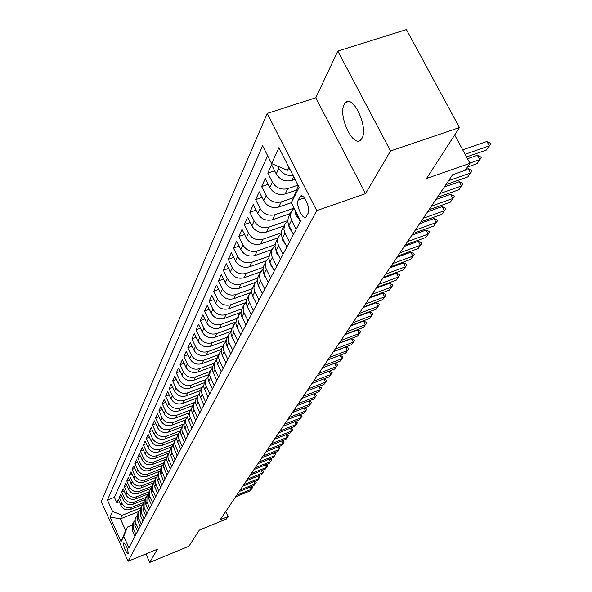 <?xml version="1.0" encoding="UTF-8"?>
<svg xmlns="http://www.w3.org/2000/svg" width="592" height="592" viewBox="0 0 592 592"><rect width="100%" height="100%" fill="white"/><g stroke="black" fill="none" stroke-linecap="round" stroke-linejoin="round"><path stroke-width="0.89" d="M361.941 138.358C368.572 128.027 353.483 94.764 345.706 102.468L344.189 104.436C337.906 115.129 352.647 147.482 360.498 140.134L361.941 138.358M128.198 553.439C127.82 548.495 126.296 544.951 123.624 542.805L123.491 542.968C123.876 547.918 125.408 551.463 128.072 553.594L128.198 553.439M267.236 113.398L101.239 501.572L128.035 561.268L316.727 210.626L267.236 113.398L315.78 97.769L365.545 193.651L390.52 150.975L337.84 51.06L315.78 97.769M337.84 51.06L406.408 29.6L459.466 127.554L426.551 178.488L469.989 163.325L454.671 134.969M145.891 553.957L149.717 562.4L188.9 546.268L199.341 530.099L226.41 519.029L228.112 516.542L225.744 511.488M390.52 150.975L459.466 127.554M295.031 179.361L291.76 180.471C285.115 182.003 279.935 179.835 276.22 173.944L271.595 164.791L267.799 173.086L274.629 170.792M296.259 190.18L285.144 193.969C278.603 195.501 273.504 193.362 269.848 187.56L265.305 178.525L261.627 186.561L268.22 184.334M291.382 202.701L278.736 207.052C272.283 208.569 267.266 206.467 263.677 200.747L259.215 191.83L255.648 199.622L262.027 197.447M290.221 213.601L272.527 219.728C266.163 221.245 261.22 219.173 257.69 213.527L253.302 204.736L249.846 212.284L256.018 210.167M283.953 225.944L266.504 232.027C260.228 233.529 255.359 231.502 251.889 225.922L247.574 217.242L244.222 224.568L250.194 222.511M277.87 237.917L260.658 243.956C254.471 245.458 249.669 243.453 246.257 237.954L242.017 229.385L238.761 236.497L244.54 234.484M271.972 249.543L254.982 255.537C248.884 257.032 244.148 255.056 240.789 249.632L236.622 241.166L233.463 248.07L239.057 246.117M266.237 260.835L249.469 266.785C243.453 268.265 238.791 266.326 235.483 260.968L231.383 252.614L228.312 259.318L233.736 257.409M260.687 271.802L244.119 277.715C238.176 279.187 233.581 277.278 230.325 271.98L226.292 263.729L223.302 270.248L228.571 268.391M255.337 282.443L238.916 288.334C233.056 289.799 228.519 287.919 225.315 282.687L221.341 274.54L218.441 280.874L223.547 279.061M250.201 292.766L233.855 298.657C228.068 300.114 223.598 298.264 220.439 293.099L216.531 285.048L213.705 291.212L218.663 289.444M245.273 302.778L228.934 308.706C223.221 310.156 218.811 308.328 215.695 303.222L211.847 295.267L209.102 301.269L213.912 299.537M240.589 312.487L224.146 318.481C218.507 319.917 214.149 318.119 211.085 313.079L207.296 305.213L204.617 311.059L209.294 309.364M235.89 321.989L219.484 327.998C213.912 329.426 209.62 327.65 206.593 322.67L202.864 314.9L200.259 320.583L204.802 318.933M230.954 331.372L214.948 337.262C209.442 338.683 205.202 336.929 202.22 332.008L198.542 324.327L196.004 329.87L200.422 328.257M226.174 340.504L210.523 346.283C205.091 347.696 200.903 345.972 197.965 341.11L194.339 333.511L191.867 338.913L196.159 337.336M221.541 349.391L206.216 355.082C200.843 356.488 196.707 354.786 193.813 349.976L190.239 342.465L187.827 347.726L192.008 346.187M217.049 358.049L202.013 363.651C196.707 365.049 192.622 363.37 189.766 358.611L186.243 351.189L183.89 356.317L187.967 354.815M212.691 366.485L197.92 372.013C192.674 373.397 188.641 371.739 185.821 367.04L182.343 359.699L180.057 364.702L184.016 363.229M208.458 374.706L193.924 380.168C188.737 381.544 184.756 379.909 181.973 375.261L178.547 367.995L176.312 372.879L180.175 371.443M204.358 382.721L190.025 388.123C184.904 389.492 180.967 387.878 178.222 383.276L174.84 376.09L172.657 380.856L176.416 379.45M200.377 390.535L186.221 395.885C181.152 397.247 177.267 395.656 174.559 391.105L171.221 383.993L169.09 388.648L172.76 387.272M196.507 398.15L182.514 403.47C177.496 404.817 173.656 403.248 170.984 398.742L167.684 391.712L165.605 396.255L169.186 394.908M192.726 405.594L178.88 410.87C173.93 412.21 170.126 410.656 167.484 406.208L164.236 399.245L162.208 403.685L165.693 402.368M189.033 412.868L175.343 418.1C170.437 419.432 166.685 417.9 164.073 413.497L160.869 406.608L158.878 410.944L162.282 409.649M185.429 419.972L171.88 425.167C167.033 426.492 163.318 424.975 160.743 420.616L157.576 413.801L155.629 418.033L158.952 416.768M181.899 426.913L168.498 432.071C163.695 433.388 160.025 431.894 157.487 427.579L154.357 420.831L152.455 424.967L155.703 423.731M178.451 433.699L165.19 438.82C160.439 440.13 156.813 438.65 154.297 434.38L151.204 427.698L149.354 431.753L152.521 430.539M175.084 440.337L161.956 445.421C157.257 446.723 153.668 445.258 151.182 441.033L148.133 434.417L146.32 438.383L149.413 437.192M171.784 446.834L158.789 451.881C154.142 453.169 150.59 451.726 148.141 447.537L145.121 440.996L143.345 444.866L146.372 443.704M168.557 453.191L155.696 458.201C151.101 459.481 147.586 458.053 145.158 453.909L142.176 447.426L140.437 451.215L143.397 450.075M165.405 459.407L152.669 464.38C148.118 465.652 144.64 464.239 142.243 460.132L139.298 453.716L137.596 457.424L140.482 456.306M162.334 465.482L149.709 470.425C145.195 471.698 141.754 470.3 139.386 466.23L136.478 459.873L134.813 463.506L137.633 462.411M159.344 471.424L146.801 476.353C142.339 477.611 138.935 476.227 136.589 472.201L133.711 465.904L132.083 469.463L134.85 468.383M156.443 477.241L143.96 482.154C139.542 483.405 136.175 482.036 133.859 478.047L131.01 471.809L129.411 475.295L132.12 474.236M153.624 482.924L141.177 487.83C136.804 489.073 133.466 487.719 131.172 483.775L128.36 477.589L126.799 481.007L129.441 479.971M150.893 488.474L138.454 493.395C134.118 494.631 130.817 493.291 128.553 489.384L125.77 483.257L124.239 486.602L126.821 485.588M148.118 493.957L135.783 498.849C131.491 500.077 128.22 498.753 125.978 494.875L123.225 488.807L121.723 492.085L124.261 491.086M145.306 499.367L133.163 504.192C128.908 505.413 125.674 504.103 123.454 500.262L120.731 494.253L119.266 497.465L121.745 496.481M469.989 163.325L465.186 170.341L452.591 174.751L220.15 519.791L228.112 516.542M299.818 196.973L298.257 200.044C295.519 204.595 302.616 220.283 305.953 217.012L308.099 213.298C310.941 208.798 303.733 192.859 300.396 196.233L299.818 196.973L302.305 196.122M139.039 511.414L120.428 518.851L125.696 530.528L127.435 527.05L123.743 536.285L128.923 547.8L300.558 220.912L291.368 202.723L298.294 185.792M123.743 536.285L121.049 541.643L109.994 517.031L112.554 511.429L107.433 500.055L262.604 145.795L271.61 163.621L278.913 147.652L299.093 187.361L291.368 202.723M143.449 502.638L131.616 507.351C127.391 508.565 124.172 507.263 121.967 503.444L119.266 497.465M142.561 504.665L130.595 509.431L131.616 507.351M146.143 497.324L134.206 502.068C129.937 503.289 126.688 501.972 124.461 498.124L121.723 492.085M148.895 491.908L136.841 496.681C132.534 497.909 129.256 496.584 126.999 492.692L124.239 486.602M151.707 486.372L139.534 491.182C135.183 492.426 131.868 491.079 129.596 487.149L126.799 481.007M154.579 480.726L142.287 485.573C137.892 486.816 134.547 485.462 132.238 481.496L129.411 475.295M157.524 474.954L145.092 479.846C140.652 481.096 137.27 479.727 134.946 475.724L132.083 469.463M160.543 469.064L147.956 474C143.479 475.258 140.06 473.866 137.699 469.833L134.813 463.506M163.644 463.033L150.886 468.02C146.357 469.293 142.901 467.887 140.519 463.81L137.596 457.424M166.818 456.869L153.876 461.923C149.302 463.203 145.81 461.782 143.397 457.66L140.437 451.215M170.082 450.571L156.924 455.685C152.307 456.972 148.777 455.537 146.342 451.378L143.345 444.866M173.434 444.126L160.047 449.313C155.378 450.608 151.811 449.158 149.347 444.955L146.32 438.383M176.867 437.532L163.244 442.801C158.523 444.104 154.919 442.631 152.425 438.391L149.354 431.753M180.279 430.828L166.5 436.141C161.734 437.451 158.086 435.964 155.563 431.679L152.455 424.967M183.587 424.042L169.837 429.326C165.02 430.65 161.335 429.141 158.782 424.812L155.629 418.033M187.028 417.086L173.256 422.362C168.387 423.687 164.657 422.163 162.067 417.789L158.878 410.944M190.58 409.945L176.749 415.229C171.821 416.568 168.054 415.022 165.434 410.596L162.208 403.685M194.257 402.627L180.323 407.932C175.343 409.279 171.532 407.71 168.875 403.241L165.605 396.255M198.046 395.123L183.986 400.458C178.954 401.813 175.091 400.229 172.398 395.708L169.09 388.648M201.953 387.434L187.738 392.807C182.639 394.168 178.732 392.563 176.009 387.997L172.657 380.856M205.949 379.553L191.579 384.963C186.428 386.339 182.469 384.711 179.709 380.094L176.312 372.879M210.049 371.48L195.508 376.926C190.298 378.31 186.302 376.667 183.505 371.998L180.057 364.702M214.252 363.199L199.548 368.698C194.272 370.081 190.224 368.416 187.39 363.695L183.89 356.317M218.566 354.712L203.685 360.247C198.35 361.653 194.25 359.958 191.371 355.185L187.827 347.726M222.984 346.009L207.925 351.589C202.531 352.995 198.372 351.285 195.464 346.453L191.867 338.913M227.52 337.085L212.276 342.701C206.815 344.122 202.605 342.383 199.652 337.499L196.004 329.87M232.168 327.924L216.746 333.585C211.218 335.005 206.956 333.252 203.959 328.301L200.259 320.583M236.948 318.511L221.334 324.216C215.732 325.652 211.418 323.868 208.377 318.866L204.617 311.059M241.854 308.854L226.048 314.604C220.379 316.047 215.999 314.234 212.913 309.172L209.102 301.269M246.923 298.916L230.887 304.717C225.145 306.175 220.712 304.332 217.575 299.212L213.705 291.212M252.162 288.696L235.86 294.564C230.044 296.022 225.552 294.157 222.37 288.97L218.441 280.874M257.594 278.173L240.981 284.123C235.083 285.588 230.525 283.694 227.298 278.44L223.302 270.248M263.211 267.34L246.242 273.378C240.271 274.858 235.646 272.934 232.367 267.614L228.312 259.318M269.027 256.173L251.659 262.323C245.606 263.81 240.914 261.856 237.584 256.469L233.463 248.07M275.043 244.674L257.231 250.949C251.097 252.444 246.339 250.46 242.957 244.999L238.761 236.497M281.281 232.819L262.974 239.227C256.758 240.729 251.926 238.717 248.485 233.181L244.222 224.568M287.749 220.594L268.886 227.15C262.582 228.66 257.683 226.618 254.183 221.008L249.846 212.284M294.061 208.118L274.984 214.704C268.59 216.221 263.618 214.141 260.058 208.465L255.648 199.622M293.314 197.743L281.274 201.865C274.792 203.389 269.737 201.273 266.119 195.523L261.627 186.561M297.968 185.148L287.764 188.626C281.185 190.15 276.05 188.004 272.372 182.166L267.799 173.086M292.981 175.336C286.787 176.046 282.066 173.722 278.825 168.38L277.715 166.189M267.651 155.777L114.397 497.302L116.846 502.734L119.281 501.772M130.595 509.431C126.385 510.644 123.18 509.349 120.983 505.546L118.289 499.581L116.846 502.734M300.248 221.512L295.637 212.387L294.557 209.035M296.141 229.341L291.286 219.654L290.443 216.354L291.131 211.855L294.083 208.103M291.405 211.27L288.245 217.686L287.786 221.556L288.622 224.842L293.44 234.476M289.458 242.054L284.693 232.508L283.871 229.245L284.826 224.227L287.749 220.89M284.826 224.227L281.755 230.466L281.296 234.284L282.118 237.533L286.846 247.034M282.991 254.382L278.307 244.955L277.5 241.736L278.188 237.355L281.267 233.529M278.455 236.778L275.465 242.846L275.006 246.627L275.805 249.831L280.46 259.2M276.716 266.326L272.12 257.024L271.328 253.85L272.009 249.513L274.977 245.791M272.268 248.951L269.367 254.856L268.909 258.586L269.693 261.753L274.266 271.003M270.633 277.907L266.111 268.731L265.334 265.593L266.015 261.316L268.879 257.683M266.274 260.754L263.447 266.511L262.996 270.196L263.766 273.319L268.25 282.443M264.735 289.148L260.288 280.09L259.525 276.989L260.199 272.764L262.966 269.219M260.458 272.209L257.705 277.818L257.254 281.459L258.008 284.545L262.419 293.551M259.007 300.063L254.634 291.116L253.887 288.06L254.56 283.879L257.231 280.416M254.812 283.331L252.133 288.792L251.674 292.396L252.414 295.438L256.758 304.34M253.443 310.659L249.136 301.831L248.411 298.805L249.077 294.675L251.659 291.294M249.328 294.135L246.709 299.463L246.257 303.015L246.982 306.027L251.26 314.811M248.033 320.953L243.8 312.236L243.083 309.246L243.749 305.161L246.25 301.861M244 304.628L241.447 309.823L240.996 313.338L241.706 316.313L245.917 324.993M242.779 330.958L238.613 322.351L237.91 319.399L238.569 315.358L240.988 312.132M238.813 314.833L236.326 319.902L235.882 323.38L236.578 326.318L240.722 334.887M237.673 340.689L233.574 332.186L232.878 329.27L233.537 325.274L235.875 322.122M233.781 324.756L231.354 329.7L230.902 333.141L231.59 336.041L235.668 344.507M232.7 350.153L228.66 341.754L227.987 338.868L228.638 334.924L230.91 331.838M228.875 334.406L226.507 339.238L226.063 342.635L226.736 345.506L230.747 353.868M227.861 359.366L223.887 351.063L223.221 348.214L223.872 344.307L226.07 341.295M224.109 343.797L221.793 348.518L221.349 351.877L222.015 354.719L225.966 362.985M223.154 368.335L219.24 360.121L218.581 357.309L219.225 353.446L221.364 350.501M219.462 352.943L217.205 357.553L216.761 360.876L217.412 363.68L221.312 371.85M218.574 377.067L214.711 368.949L214.067 366.167L214.711 362.348L216.783 359.462M214.94 361.845L212.572 366.885L212.35 370.207L216.776 380.493M214.104 385.57L209.723 375.358L210.108 371.532L212.321 368.194M210.537 370.525L208.377 374.936L207.94 378.184L208.569 380.93L212.35 388.907M209.753 393.858L206.009 385.925L205.38 383.202L206.016 379.465L207.977 376.704M206.245 378.976L204.129 383.29L203.752 387.057L208.044 397.114M205.513 401.938L201.258 391.948L201.635 388.204L203.737 385M202.057 387.22L199.992 391.438L199.615 395.167L203.848 405.113M201.376 409.812L197.18 399.94L197.558 396.233L199.608 393.088M197.98 395.256L195.797 399.896L195.575 403.078L199.748 412.913M197.343 417.501L193.199 407.733L193.584 404.062L195.582 400.984M193.998 403.1L191.86 407.644L191.638 410.796L195.752 420.52M193.406 424.997L189.322 415.332L189.699 411.706L191.645 408.68M190.113 410.752L188.019 415.207L187.797 418.322L191.86 427.942M189.566 432.315L185.533 422.755L185.91 419.166L187.812 416.191M186.317 418.218L184.267 422.584L184.045 425.678L188.049 435.194M185.814 439.456L181.84 429.999L182.21 426.447L184.068 423.532M182.617 425.507L180.604 429.792L180.382 432.848L184.334 442.268M182.151 446.435L178.229 437.074L178.599 433.559L180.412 430.695M178.999 432.626L177.03 436.837L176.808 439.863L180.708 449.18M178.569 453.25L174.699 443.985L175.077 440.5L176.845 437.688M175.469 439.582L173.537 443.711L173.315 446.708L177.163 455.929M175.077 459.91L171.251 450.741L171.628 447.293L173.352 444.525M172.013 446.383L170.119 450.438L169.897 453.405L173.7 462.53M171.658 466.415L167.884 457.342L168.254 453.923L169.948 451.215M168.639 453.028L166.781 457.009L166.559 459.947L170.311 468.975M168.313 472.779L164.591 463.802L164.961 460.413L166.611 457.742M165.346 459.518L163.518 463.432L163.296 466.341L167.003 475.28M165.05 479.002L161.372 470.107L161.734 466.755L163.355 464.135M162.119 465.874L160.321 469.715L160.106 472.594L163.762 481.451M161.853 485.085L158.219 476.286L158.589 472.964L160.173 470.381M158.967 472.083L157.198 475.864L156.984 478.713L160.595 487.482M158.73 491.042L155.141 482.325L155.504 479.032L157.05 476.493M155.874 478.166L154.142 481.873L153.927 484.7L157.494 493.388M155.666 496.866L152.773 490.539L152.854 484.115L154.001 482.48M152.854 484.115L151.663 486.454L151.582 492.862L154.46 499.16M152.677 502.564L149.813 496.303L149.902 489.939L151.019 488.333M149.902 489.939L148.733 492.233L148.644 498.575L151.493 504.813M149.746 508.151L146.912 501.949L147.001 495.637L148.096 494.068M147.001 495.637L145.861 497.887L145.773 504.169L148.585 510.348M146.875 513.619L144.071 507.47L144.167 501.224L145.232 499.685M144.167 501.224L143.049 503.422L142.953 509.653L145.743 515.773M144.063 518.969L141.296 512.887L141.392 506.693L142.435 505.183M141.392 506.693L140.297 508.846L140.2 515.018L142.953 521.086M141.303 524.216L138.572 518.185L138.669 512.05L139.69 510.57M138.669 512.05L137.596 514.159L137.499 520.279L140.223 526.288M138.609 529.359L135.901 523.38L136.005 517.297L136.996 515.847M136.005 517.297L134.954 519.369L134.85 525.43L137.544 531.387M135.96 534.398L133.289 528.471L133.392 522.447L134.362 521.019M133.392 522.447L132.364 524.475L132.253 530.484L134.917 536.382M127.435 527.05L132.046 525.2M288.889 167.277L287.446 170.274L271.61 163.621M289.976 169.423L287.446 170.274M365.545 193.651L316.727 210.626M149.717 562.4L157.42 549.228L128.035 561.268M140.8 507.847L122.13 515.299L120.428 518.851L109.994 517.031M114.397 497.302L107.433 500.055M112.554 511.429L122.13 515.299M121.049 541.643L125.696 530.528M465.09 154.268L489.318 145.869L486.92 141.466L490.361 143.257L490.761 143.989L486.424 150.05L466.54 156.954M462.7 149.828L486.92 141.466M486.424 150.05L490.761 143.989M299.034 219.114L295.97 215.562L295.304 211.67M469.863 163.103L479.772 159.648L477.411 155.296L480.822 157.043L481.215 157.761L476.967 163.695L467.458 167.018M467.51 158.745L477.411 155.296M476.967 163.695L481.215 157.761M292.019 231.65L289.31 228.468L288.637 224.871M448.573 180.708L470.514 173.005L468.198 168.713L471.572 170.407L471.957 171.118L467.791 176.934L445.939 184.623M465.704 169.586L468.198 168.713M467.791 176.934L471.957 171.118M285.226 243.786L282.858 240.974L282.177 237.681M439.886 193.614L461.538 185.955L459.266 181.722L462.596 183.365L462.974 184.075L458.896 189.766L437.325 197.41M444.355 186.976L459.266 181.722M458.896 189.766L462.974 184.075M278.64 255.552L276.605 253.095L275.931 250.098M431.45 206.134L452.821 198.527L450.593 194.346L453.886 195.945L454.256 196.648L450.26 202.227L428.971 209.82M435.875 199.563L450.593 194.346M450.26 202.227L454.256 196.648M272.253 266.955L270.537 264.853L269.878 262.16M423.265 218.285L444.363 210.73L442.172 206.601L445.428 208.162L445.798 208.85L441.876 214.326L420.853 221.859M427.646 211.781L442.172 206.601M441.876 214.326L445.798 208.85M266.06 278.011L264.646 276.264L264.01 273.867M415.318 230.088L436.149 222.585L433.995 218.5L437.222 220.024L437.577 220.705L433.729 226.07L412.972 233.559M419.647 223.65L433.995 218.5M433.729 226.07L437.577 220.705M260.051 288.741L258.933 287.342L258.334 285.255M407.592 241.551L428.171 234.099L426.048 230.066L429.237 231.553L429.592 232.227L425.818 237.488L405.32 244.925M411.877 235.187L426.048 230.066M425.818 237.488L429.592 232.227M254.22 299.16L252.836 296.34M400.081 252.695L420.409 245.295L418.322 241.314L421.482 242.757L421.83 243.423L418.122 248.588L397.876 255.973M404.329 246.39L418.322 241.314M418.122 248.588L421.83 243.423M248.551 309.283L247.515 307.144M392.785 263.529L412.868 256.181L410.811 252.244L413.941 253.657L414.282 254.316L410.641 259.385L390.639 266.718M396.988 257.291L410.811 252.244M410.641 259.385L414.282 254.316M243.053 319.11L242.38 317.726M385.688 274.066L405.527 266.77L403.507 262.885L406.6 264.261L406.933 264.905L403.367 269.893L383.594 277.167M389.847 267.887L403.507 262.885M403.367 269.893L406.933 264.905M237.703 328.664L237.496 328.242M378.784 284.315L398.386 277.078L396.396 273.23L399.459 274.577L399.785 275.221L396.277 280.112L376.741 287.342M382.898 278.203L396.396 273.23M396.277 280.112L399.785 275.221M372.057 294.298L391.43 287.105L389.477 283.309L392.503 284.626L392.829 285.255L389.381 290.065L370.074 297.243M376.135 288.245L389.477 283.309M389.381 290.065L392.829 285.255M365.508 304.022L384.659 296.881L382.735 293.121L385.732 294.409L386.051 295.031L382.661 299.759L363.577 306.885M369.549 298.028L382.735 293.121M382.661 299.759L386.051 295.031M359.129 313.486L378.059 306.397L376.164 302.682L379.132 303.94L379.45 304.554L376.112 309.202L357.25 316.276M363.125 307.551L376.164 302.682M376.112 309.202L379.45 304.554M352.921 322.714L371.635 315.669L369.763 311.999L372.701 313.227L373.012 313.841L369.734 318.407L351.086 325.43M356.872 316.838L369.763 311.999M369.734 318.407L373.012 313.841M346.86 331.705L365.368 324.712L363.525 321.086L366.433 322.285L366.744 322.892L363.518 327.383L345.069 334.354M350.782 325.881L363.525 321.086M363.518 327.383L366.744 322.892M340.955 340.474L359.255 333.533L357.435 329.944L360.321 331.113L360.624 331.712L357.45 336.138L339.209 343.057M344.833 334.709L357.435 329.944M357.45 336.138L360.624 331.712M335.19 349.021L353.291 342.132L351.5 338.58L354.652 340.319L351.53 344.677L333.488 351.544M339.038 343.316L351.5 338.58M351.53 344.677L354.652 340.319M329.574 357.368L347.474 350.531L345.713 347.016L348.54 348.14L348.829 348.725L345.758 353.002L327.909 359.832M333.377 351.715L345.713 347.016M345.758 353.002L348.829 348.725M324.083 365.508L341.799 358.722L340.06 355.244L343.145 356.924L340.119 361.142L322.462 367.913M327.857 359.906L340.06 355.244M340.119 361.142L343.145 356.924M318.733 373.456L336.256 366.722L334.539 363.281L337.314 364.354L337.595 364.931L334.613 369.082L317.149 375.809M334.613 369.082L337.595 364.931M329.226 371.154L332.179 372.745L329.241 376.838L311.954 383.512M313.501 381.218L330.839 374.529L329.174 371.177M329.241 376.838L332.179 372.745M324.031 378.85L326.88 380.39L323.987 384.415L306.885 391.046M308.395 388.803L325.548 382.158L323.928 378.887M323.987 384.415L326.88 380.39M318.955 386.369L321.708 387.849L318.859 391.823L301.927 398.401M303.4 396.211L320.383 389.617L318.807 386.428M318.859 391.823L321.708 387.849M313.997 393.71L316.646 395.145L313.841 399.06L297.08 405.594M298.523 403.455L315.329 396.906L313.797 393.791M313.841 399.06L316.646 395.145M309.142 400.895L311.703 402.279L308.935 406.134L292.344 412.624M293.758 410.53L310.393 404.033L308.898 400.984M308.935 406.134L311.703 402.279M304.392 407.91L306.871 409.257L304.133 413.061L287.712 419.499M289.096 417.456L305.561 410.996L304.11 408.021M304.133 413.061L306.871 409.257M299.752 414.777L302.135 416.08L299.441 419.832L283.183 426.225M284.53 424.227L300.84 417.811L299.419 414.911M299.441 419.832L302.135 416.08M295.201 421.497L297.51 422.755L294.853 426.455L278.751 432.804M280.068 430.85L296.222 424.479L294.838 421.645M294.853 426.455L297.51 422.755M290.753 428.068L292.981 429.289L290.361 432.937L274.414 439.249M275.702 437.325L291.693 431.006L290.346 428.231M290.361 432.937L292.981 429.289M286.395 434.506L288.548 435.69L285.958 439.286L270.167 445.547M271.432 443.674L287.268 437.392L285.951 434.683M285.958 439.286L288.548 435.69M282.132 440.803L284.204 441.95L281.651 445.502L266.008 451.718M267.251 449.883L282.932 443.652L281.651 440.996M281.651 445.502L284.204 441.95M277.951 446.967L279.949 448.085L277.433 451.585L261.938 457.764M263.151 455.966L278.691 449.772L277.433 447.175M277.433 451.585L279.949 448.085M273.859 453.013L275.791 454.086L273.304 457.549L257.949 463.684M259.141 461.915L274.533 455.773L273.312 453.228M273.304 457.549L275.791 454.086M269.848 458.926L271.706 459.977L269.256 463.388L254.049 469.478M255.211 467.754L270.463 461.649L269.264 459.163M269.256 463.388L271.706 459.977M265.912 464.727L267.71 465.741L265.283 469.116L250.216 475.161M251.356 473.467L266.467 467.406L265.297 464.972M265.283 469.116L267.71 465.741M262.056 470.411L263.788 471.395L261.398 474.725L246.464 480.734M247.582 479.069L262.552 473.052L261.412 470.67M261.398 474.725L263.788 471.395M258.282 475.975L259.947 476.937L257.587 480.223L242.787 486.187M243.882 484.567L258.719 478.588L257.609 476.249M257.587 480.223L259.947 476.937M254.575 481.437L256.181 482.369L253.85 485.618L239.183 491.545M240.256 489.947L254.96 484.012L253.872 481.718M253.85 485.618L256.181 482.369M250.934 486.794L252.488 487.697L250.179 490.909L235.646 496.792M236.704 495.23L251.274 489.332L250.209 487.09M250.179 490.909L252.488 487.697M133.163 504.192L134.206 502.068M135.783 498.849L136.841 496.681M138.454 493.395L139.534 491.182M141.177 487.83L142.287 485.573M143.96 482.154L145.092 479.846M146.801 476.353L147.956 474M149.709 470.425L150.886 468.02M152.669 464.38L153.876 461.923M155.696 458.201L156.924 455.685M158.789 451.881L160.047 449.313M161.956 445.421L163.244 442.801M165.19 438.82L166.5 436.141M168.498 432.071L169.837 429.326M171.88 425.167L173.256 422.362M175.343 418.1L176.749 415.229M178.88 410.87L180.323 407.932M182.514 403.47L183.986 400.458M186.221 395.885L187.738 392.807M190.025 388.123L191.579 384.963M193.924 380.168L195.508 376.926M197.92 372.013L199.548 368.698M202.013 363.651L203.685 360.247M206.216 355.082L207.925 351.589M210.523 346.283L212.276 342.701M214.948 337.262L216.746 333.585M219.484 327.998L221.334 324.216M224.146 318.481L226.048 314.604M228.934 308.706L230.887 304.717M233.855 298.657L235.86 294.564M238.916 288.334L240.981 284.123M244.119 277.715L246.242 273.378M249.469 266.785L251.659 262.323M254.982 255.537L257.231 250.949M260.658 243.956L262.974 239.227M266.504 232.027L268.886 227.15M272.527 219.728L274.984 214.704M278.736 207.052L281.274 201.865M285.144 193.969L287.764 188.626M291.76 180.471L293.639 176.631M276.22 173.944L278.825 168.38M120.983 505.546L121.967 503.444M123.454 500.262L124.461 498.124M125.978 494.875L126.999 492.692M128.553 489.384L129.596 487.149M131.172 483.775L132.238 481.496M133.859 478.047L134.946 475.724M136.589 472.201L137.699 469.833M139.386 466.23L140.519 463.81M142.243 460.132L143.397 457.66M145.158 453.909L146.342 451.378M148.141 447.537L149.347 444.955M151.182 441.033L152.425 438.391M154.297 434.38L155.563 431.679M157.487 427.579L158.782 424.812M160.743 420.616L162.067 417.789M164.073 413.497L165.434 410.596M167.484 406.208L168.875 403.241M170.984 398.742L172.398 395.708M174.559 391.105L176.009 387.997M178.222 383.276L179.709 380.094M181.973 375.261L183.505 371.998M185.821 367.04L187.39 363.695M189.766 358.611L191.371 355.185M193.813 349.976L195.464 346.453M197.965 341.11L199.652 337.499M202.22 332.008L203.959 328.301M206.593 322.67L208.377 318.866M211.085 313.079L212.913 309.172M215.695 303.222L217.575 299.212M220.439 293.099L222.37 288.97M225.315 282.687L227.298 278.44M230.325 271.98L232.367 267.614M235.483 260.968L237.584 256.469M240.789 249.632L242.957 244.999M246.257 237.954L248.485 233.181M251.889 225.922L254.183 221.008M257.69 213.527L260.058 208.465M263.677 200.747L266.119 195.523M269.848 187.56L272.372 182.166M295.637 212.387L295.948 211.788M288.918 225.478L291.582 220.291M282.406 238.154L284.981 233.137M276.094 250.446L278.595 245.576M269.974 262.36L272.401 257.638M264.039 273.918L266.393 269.338M258.275 285.137L260.561 280.689M252.68 296.022L254.9 291.708M247.249 306.604L249.402 302.408M241.965 316.883L244.059 312.805M236.83 326.88L238.872 322.914M231.842 336.596L233.818 332.741M226.98 346.054L228.912 342.302M222.259 355.259L224.131 351.611M217.656 364.221L219.477 360.669M213.172 372.945L214.948 369.482M208.798 381.455L210.537 378.081M204.543 389.743L206.238 386.45M200.392 397.824L202.042 394.612M196.344 405.698L197.957 402.575M192.4 413.386L193.969 410.337M188.545 420.89L190.076 417.915M184.785 428.216L186.28 425.308M181.108 435.364L182.573 432.523M177.526 442.35L178.947 439.575M174.018 449.173L175.41 446.464M170.592 455.84L171.954 453.191M167.247 462.359L168.579 459.769M163.977 468.731L165.272 466.2M160.772 474.962L162.045 472.483M157.642 481.059L158.885 478.632M154.579 487.024L155.792 484.648M151.582 492.862L152.773 490.539M148.644 498.575L149.813 496.303M145.773 504.169L146.912 501.949M142.953 509.653L144.071 507.47M140.2 515.018L141.296 512.887M137.499 520.279L138.572 518.185M134.85 525.43L135.901 523.38M132.253 530.484L133.289 528.471M304.392 197.935L298.257 200.044M296.052 215.658L296.673 214.445M289.392 228.564L289.932 227.506M282.932 241.062L283.405 240.152M276.679 253.184L277.078 252.414M270.611 264.942L270.936 264.306M264.72 276.353L264.987 275.835M259 287.431L259.207 287.031M348.355 101.602L345.706 102.468M301.395 195.885L300.396 196.233"/></g></svg>
